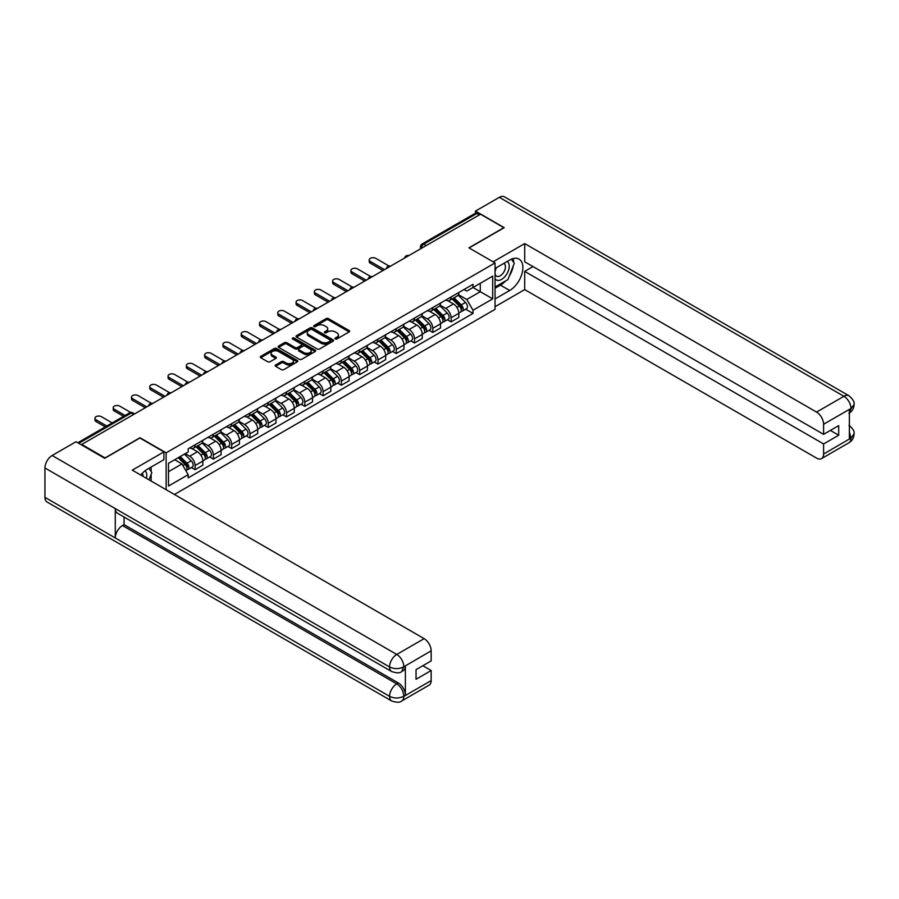 <?xml version="1.0" encoding="UTF-8"?>
<svg xmlns="http://www.w3.org/2000/svg" width="899" height="899" viewBox="0 0 899 899"><rect width="100%" height="100%" fill="white"/><g stroke="black" fill="none" stroke-linecap="round" stroke-linejoin="round"><path stroke-width="1.35" d="M335.316 338.957A1.135 0.663 0 0 0 336.934 338.957L349.149 331.9A1.629 0.944 0 0 0 349.632 331.237A1.629 0.944 0 0 0 349.149 330.562L328.438 318.617A1.629 0.944 0 0 0 326.146 318.617L313.92 325.674A1.135 0.663 0 0 0 315.527 326.595L317.111 325.685A5.203 3.012 0 0 1 324.472 325.685L326.202 326.685A5.203 3.012 0 0 1 327.73 328.809A5.203 3.012 0 0 1 326.202 330.933L324.618 331.843A1.135 0.663 0 0 0 326.225 332.776L327.809 331.866A5.203 3.012 0 0 1 335.17 331.866L336.9 332.855A5.203 3.012 0 0 1 338.429 334.99A5.203 3.012 0 0 1 336.9 337.114L335.316 338.024A1.135 0.663 0 0 0 335.316 338.957L335.316 338.024M275.633 364.972A1.629 0.944 0 0 0 275.161 365.635A1.629 0.944 0 0 0 275.633 366.309L281.443 369.658A1.629 0.944 0 0 0 283.747 369.658L297.322 361.825A1.629 0.944 0 0 0 297.794 361.151A1.629 0.944 0 0 0 297.322 360.488L276.611 348.531A1.629 0.944 0 0 0 274.307 348.531L260.732 356.375A1.629 0.944 0 0 0 260.26 357.038A1.629 0.944 0 0 0 260.732 357.701L267.756 361.758A1.629 0.944 0 0 0 270.06 361.758L275.869 358.398A1.629 0.944 0 0 0 276.341 357.735A1.629 0.944 0 0 0 275.869 357.072L272.386 355.06A4.349 2.517 0 0 1 271.105 353.285A4.349 2.517 0 0 1 273.802 350.958A4.349 2.517 0 0 1 278.544 351.509L292.175 359.375A4.349 2.517 0 0 1 293.445 361.151A4.349 2.517 0 0 1 290.759 363.477A4.349 2.517 0 0 1 286.017 362.938L283.747 361.623A1.629 0.944 0 0 0 281.443 361.623L275.633 364.972L275.633 366.309M166.146 452.826L140.008 437.734L105.082 457.906L81.753 444.432L480.516 214.209L503.833 227.683L468.907 247.843L495.046 262.935L166.146 452.826L166.146 489.708M317.223 349.003A1.629 0.944 0 0 0 319.527 349.003L333.102 341.159A1.629 0.944 0 0 0 333.585 340.496A1.629 0.944 0 0 0 333.102 339.833L312.391 327.877A1.629 0.944 0 0 0 310.088 327.877L296.513 335.72A1.629 0.944 0 0 0 296.041 336.383A1.629 0.944 0 0 0 296.513 337.046L317.223 349.003M293.007 339.204A1.135 0.663 0 0 1 294.153 339.361L315.189 351.509L301.637 359.33A1.629 0.944 0 0 1 299.333 359.33L278.623 347.374L278.623 346.048A1.629 0.944 0 0 0 278.151 346.711A1.629 0.944 0 0 0 278.623 347.374M278.623 346.048L284.432 342.688A1.629 0.944 0 0 1 286.736 342.688L295.142 347.542A1.629 0.944 0 0 0 297.434 347.542L301.289 345.317A1.629 0.944 0 0 0 301.772 344.654A1.629 0.944 0 0 0 301.289 343.991L292.546 338.934A1.135 0.663 0 0 1 294.153 338.013L315.212 350.161A1.629 0.944 0 0 1 315.684 350.824A1.629 0.944 0 0 1 315.212 351.487L315.212 350.161M174.417 494.484L495.046 309.357L495.046 262.935M81.753 444.432L81.753 445.039M426.238 245.551L423.777 244.123A3.315 1.91 60 0 0 422.125 243.966L475.223 213.31A3.315 1.91 60 0 1 476.875 213.468L423.777 244.123A3.315 1.91 120 0 0 421.44 248.191L421.44 248.326M479.336 214.895L476.875 213.468M451.096 296.973A7.63 4.405 60 0 1 449.511 300.401L457.243 295.94A7.63 4.405 -120 0 0 458.827 292.512M440.117 305.188L445.702 308.413A7.63 4.405 60 0 1 451.096 317.752L458.827 313.29A7.63 4.405 -120 0 0 453.433 303.952L447.893 300.749M458.827 313.29L458.827 317.414L451.096 321.887L447.387 319.741M449.511 300.401A7.63 4.405 60 0 1 445.758 300.052M451.096 317.752L451.096 321.887M432.801 307.537A7.63 4.405 60 0 1 431.228 310.953L438.959 306.492A7.63 4.405 -120 0 0 440.544 303.064M429.093 330.293L432.801 332.439L440.544 327.966L440.544 323.842A7.63 4.405 -120 0 0 435.15 314.504L429.61 311.312M431.228 310.953A7.63 4.405 60 0 1 427.474 310.616M421.822 315.74L427.418 318.976A7.63 4.405 60 0 1 432.801 328.315L432.801 332.439M414.518 318.089A7.63 4.405 60 0 1 412.944 321.516L420.676 317.044A7.63 4.405 -120 0 0 422.26 313.627M410.809 340.856L414.518 342.991L422.26 338.53L422.26 334.406A7.63 4.405 -120 0 0 416.866 325.067L411.326 321.864M412.944 321.516A7.63 4.405 60 0 1 409.191 321.168M403.539 326.303L409.124 329.528A7.63 4.405 60 0 1 414.518 338.867L414.518 342.991M396.234 328.652A7.63 4.405 60 0 1 394.661 332.068L402.392 327.607A7.63 4.405 -120 0 0 403.977 324.179M392.526 351.408L396.234 353.554L403.977 349.082L403.977 344.958A7.63 4.405 -120 0 0 398.583 335.619L393.043 332.416M394.661 332.068A7.63 4.405 60 0 1 390.908 331.731M385.255 336.855L390.84 340.08A7.63 4.405 60 0 1 396.234 349.419L396.234 353.554M377.951 339.204A7.63 4.405 60 0 1 376.366 342.631L384.109 338.159A7.63 4.405 -120 0 0 385.682 334.743M374.242 361.971L377.951 364.106L385.682 359.645L385.682 355.51A7.63 4.405 -120 0 0 380.299 346.171L374.759 342.98M376.366 342.631A7.63 4.405 60 0 1 372.613 342.283M366.972 347.419L372.557 350.644A7.63 4.405 60 0 1 377.951 359.982L377.951 364.106M359.667 349.767A7.63 4.405 60 0 1 358.083 353.183L365.826 348.722A7.63 4.405 -120 0 0 367.399 345.295M355.959 372.523L359.667 374.669L367.399 370.197L367.399 366.073A7.63 4.405 -120 0 0 362.005 356.734L356.476 353.532M358.083 353.183A7.63 4.405 60 0 1 354.33 352.846M348.688 357.971L354.273 361.196A7.63 4.405 60 0 1 359.667 370.534L359.667 374.669M341.384 360.319A7.63 4.405 60 0 1 339.8 363.747L347.542 359.274A7.63 4.405 -120 0 0 349.115 355.858M337.676 383.086L341.384 385.222L349.115 380.76L349.115 376.625A7.63 4.405 -120 0 0 343.721 367.286L338.193 364.095M339.8 363.747A7.63 4.405 60 0 1 336.046 363.398M330.405 368.534L335.99 371.759A7.63 4.405 60 0 1 341.384 381.097L341.384 385.222M323.089 370.871A7.63 4.405 60 0 1 321.516 374.299L329.248 369.837A7.63 4.405 -120 0 0 330.832 366.41M319.381 393.638L323.101 395.785L330.832 391.312L330.832 387.188A7.63 4.405 -120 0 0 325.438 377.85L319.898 374.647M321.516 374.299A7.63 4.405 60 0 1 317.763 373.95M312.11 379.086L317.707 382.311A7.63 4.405 60 0 1 323.101 391.649L323.101 395.785M304.806 381.434A7.63 4.405 60 0 1 303.233 384.851L310.964 380.389A7.63 4.405 -120 0 0 312.549 376.962M301.098 404.19L304.806 406.337L312.549 401.864L312.549 397.74A7.63 4.405 -120 0 0 307.155 388.402L301.614 385.21M303.233 384.851A7.63 4.405 60 0 1 299.479 384.514M293.827 389.638L299.423 392.874A7.63 4.405 60 0 1 304.806 402.213L304.806 406.337M286.523 391.986A7.63 4.405 60 0 1 284.949 395.414L292.681 390.941A7.63 4.405 -120 0 0 294.265 387.525M282.814 414.754L286.523 416.889L294.265 412.427L294.265 408.303A7.63 4.405 -120 0 0 288.871 398.965L283.331 395.762M284.949 395.414A7.63 4.405 60 0 1 281.196 395.066M275.543 400.201L281.129 403.426A7.63 4.405 60 0 1 286.523 412.765L286.523 416.889M268.239 402.55A7.63 4.405 60 0 1 266.666 405.966L274.397 401.505A7.63 4.405 -120 0 0 275.971 398.077M264.531 425.306L268.239 427.452L275.971 422.979L275.971 418.855A7.63 4.405 -120 0 0 270.588 409.517L265.048 406.314M266.666 405.966A7.63 4.405 60 0 1 262.901 405.629M257.26 410.753L262.845 413.978A7.63 4.405 60 0 1 268.239 423.317L268.239 427.452M249.956 413.102A7.63 4.405 60 0 1 248.371 416.529L256.114 412.057A7.63 4.405 -120 0 0 257.687 408.64M246.247 435.869L249.956 438.004L257.687 433.543L257.687 429.407A7.63 4.405 -120 0 0 252.304 420.069L246.764 416.878M248.371 416.529A7.63 4.405 60 0 1 244.618 416.181M238.977 421.316L244.562 424.542A7.63 4.405 60 0 1 249.956 433.88L249.956 438.004M231.672 423.665A7.63 4.405 60 0 1 230.088 427.081L237.83 422.62A7.63 4.405 -120 0 0 239.404 419.192M227.964 446.421L231.672 448.567L239.404 444.095L239.404 439.971A7.63 4.405 -120 0 0 234.01 430.632L228.481 427.43M230.088 427.081A7.63 4.405 60 0 1 226.334 426.744M220.693 431.868L226.278 435.094A7.63 4.405 60 0 1 231.672 444.432L231.672 448.567M213.389 434.217A7.63 4.405 60 0 1 211.804 437.644L219.536 433.172A7.63 4.405 -120 0 0 221.12 429.756M209.681 456.984L213.389 459.119L221.12 454.658L221.12 450.523A7.63 4.405 -120 0 0 215.726 441.184L210.186 437.993M211.804 437.644A7.63 4.405 60 0 1 208.051 437.296M202.41 442.432L207.995 445.657A7.63 4.405 60 0 1 213.389 454.995L213.389 459.119M195.094 444.769A7.63 4.405 60 0 1 193.521 448.196L201.252 443.735A7.63 4.405 -120 0 0 202.837 440.308M191.386 467.536L195.094 469.683L202.837 465.21L202.837 461.086A7.63 4.405 -120 0 0 197.443 451.748L191.903 448.545M193.521 448.196A7.63 4.405 60 0 1 189.768 447.848M185.25 453.635L189.711 456.209A7.63 4.405 60 0 1 195.094 465.547L195.094 469.683M464.041 289.5L466.795 291.085L492.697 276.139L480.28 283.309L480.28 291.703L466.795 299.479L458.4 294.636M168.495 471.705L181.969 463.929L188.183 474.683L168.495 486.056L168.495 463.311L188.183 451.95L188.183 448.77L473.009 284.32L473.009 287.5L492.697 298.873L473.009 310.245L466.795 299.479M492.697 276.139L492.697 298.873M188.183 474.683L188.183 477.863L473.009 313.425L473.009 310.245M181.969 463.929L174.709 459.726M465.671 309.189L473.009 313.425M335.776 339.114L336.9 338.462A5.203 3.012 0 0 0 338.429 336.338L338.429 334.99M327.73 328.809L327.73 330.158A5.203 3.012 0 0 1 326.202 332.282L325.078 332.933M349.149 330.562L349.149 331.9L328.438 319.965A1.629 0.944 0 0 0 326.146 319.965L314.369 326.764M333.102 339.833L333.102 341.159L312.391 329.236A1.629 0.944 0 0 0 310.088 329.236L296.535 337.058M330.225 340.968A1.135 0.663 0 0 0 330.225 340.036L312.054 329.54A1.135 0.663 0 0 0 310.436 329.54L308.773 330.506A5.203 3.012 0 0 0 307.244 332.63A5.203 3.012 0 0 0 308.773 334.754L321.19 341.923A5.203 3.012 0 0 0 328.562 341.923L330.225 340.968L330.225 342.317A1.135 0.663 0 0 0 330.562 341.856L330.562 340.496M307.244 332.63L307.244 333.978A5.203 3.012 0 0 0 308.773 336.102L308.773 334.754M330.225 342.317L328.562 343.283A5.203 3.012 0 0 1 321.19 343.283L308.773 336.102M278.645 347.385L284.432 344.047L284.432 342.688M301.772 344.654L301.772 346.003A1.629 0.944 0 0 1 301.289 346.666L297.434 348.891A1.629 0.944 0 0 1 295.142 348.891L286.736 344.047A1.629 0.944 0 0 0 284.432 344.047M303.851 352.565A4.349 2.517 0 0 0 308.593 353.116A4.349 2.517 0 0 0 311.279 350.79A4.349 2.517 0 0 0 310.009 349.014L305.199 346.239A1.629 0.944 0 0 0 302.907 346.239L299.052 348.464A1.629 0.944 0 0 0 298.569 349.138A1.629 0.944 0 0 0 299.052 349.801L303.851 352.565L303.851 353.925A4.349 2.517 0 0 0 308.593 354.464A4.349 2.517 0 0 0 311.279 352.15L311.279 350.79M298.569 349.138L298.569 350.486A1.629 0.944 0 0 0 299.052 351.149L299.052 349.801M303.851 353.925L299.052 351.149M293.445 361.151L293.445 362.511A4.349 2.517 0 0 1 290.759 364.837A4.349 2.517 0 0 1 286.017 364.286L283.747 362.971A1.629 0.944 0 0 0 281.443 362.971L275.656 366.32M271.105 353.285L271.105 354.633A4.349 2.517 0 0 0 272.386 356.42L272.386 355.06M275.847 358.409L272.386 356.42M297.299 361.836L276.611 349.891A1.629 0.944 0 0 0 274.307 349.891L260.755 357.712M452.073 298.918L459.277 306.031A4.147 2.394 60 0 1 460.367 312.245L458.827 313.133M453.512 300.333L456.568 302.098M389.042 266.025L375.726 258.339A3.81 2.203 -0 0 0 371.568 257.856A3.81 2.203 -0 0 0 369.219 259.89A3.81 2.203 -0 0 0 370.332 261.452L384.514 269.644M452.871 298.457L460.76 306.244A1.989 1.146 60 0 1 461.288 309.222A1.989 1.146 60 0 1 461.108 309.301M454.062 297.771L461.266 304.873A4.147 2.394 60 0 1 462.367 311.088A4.147 2.394 60 0 1 461.108 311.223M458.097 295.153L465.491 302.446A4.147 2.394 60 0 1 466.581 308.649L462.367 311.088M382.985 270.52L370.332 263.205A3.81 2.203 180 0 1 369.219 261.654L369.219 259.89M433.79 309.481L440.993 316.583A4.147 2.394 60 0 1 442.083 322.797L440.544 323.685M435.228 310.897L438.285 312.661M370.759 276.577L357.442 268.891A3.81 2.203 -0 0 0 353.285 268.419A3.81 2.203 -0 0 0 350.925 270.453A3.81 2.203 -0 0 0 352.048 272.004L366.23 280.196M434.588 309.02L442.477 316.796A1.989 1.146 60 0 1 443.005 319.786A1.989 1.146 60 0 1 442.825 319.853M435.779 308.323L442.982 315.437A4.147 2.394 60 0 1 444.084 321.651A4.147 2.394 60 0 1 442.825 321.775M439.813 305.705L447.208 312.998A4.147 2.394 60 0 1 448.298 319.212L444.084 321.651M364.702 281.072L352.048 273.768A3.81 2.203 180 0 1 350.925 272.206L350.925 270.453M415.507 320.033L422.71 327.146A4.147 2.394 60 0 1 423.8 333.349L422.26 334.248M416.945 321.449L419.99 323.213M352.464 287.141L339.148 279.454A3.81 2.203 -0 0 0 335.001 278.971A3.81 2.203 -0 0 0 332.641 281.005A3.81 2.203 -0 0 0 333.765 282.567L347.947 290.748M416.304 319.572L424.193 327.36A1.989 1.146 60 0 1 424.721 330.338A1.989 1.146 60 0 1 424.53 330.405M417.496 318.887L424.699 325.989A4.147 2.394 60 0 1 425.789 332.203A4.147 2.394 60 0 1 424.542 332.338M421.53 316.257L428.924 323.55A4.147 2.394 60 0 1 430.014 329.764L425.789 332.203M346.418 291.636L333.765 284.32A3.81 2.203 180 0 1 332.641 282.769L332.641 281.005M505.609 280.938A18.643 10.766 120 0 1 500.44 285.14L509.699 290.478A18.643 10.766 120 0 0 521.881 274.049A18.643 10.766 120 0 0 519.026 259.103A18.643 10.766 120 0 0 509.699 260.025L495.046 268.486M509.699 290.478L495.046 298.94M495.046 306.728L524.701 289.602L524.701 271.397L823.596 443.96L823.596 454.04L851.128 438.004L849.375 438.813L849.375 409.719L850.96 408.472L823.596 424.272A9.945 5.742 -120 0 0 816.562 412.09L843.925 396.29L499.327 197.331L475.47 211.096L504.193 227.683L469.087 247.944M533.017 266.598L524.701 271.397M830.395 430.43L838.711 435.228L838.711 425.62L823.596 434.352L524.701 261.789L524.701 243.584L816.562 412.09M493.113 261.823L524.701 243.584M524.701 289.602L816.562 458.108A9.945 5.742 -120 0 0 821.529 458.602A9.945 5.742 -120 0 0 823.596 454.04M499.327 197.331A10.192 5.888 -60 0 1 504.418 196.825L849.027 395.785A10.192 5.888 -60 0 0 843.925 396.29A9.945 5.742 60 0 1 850.96 408.472M475.47 213.198L475.47 211.096M823.596 434.352L823.596 424.272M838.711 435.228L823.596 443.96M509.306 276.049A18.643 10.766 120 0 0 513.318 265.711M513.621 262.373A18.643 10.766 120 0 0 513.16 258.564M500.44 285.14L495.046 288.253M849.375 431.857L850.96 437.903M849.027 425.216C853.027 428.812 854.702 431.689 854.05 433.846L851.151 437.993M849.027 395.785C853.027 399.347 854.702 402.246 854.05 404.483L851.139 408.573M391.661 671.542A10.192 5.888 -60 0 1 389.559 666.946C394.245 669.193 398.931 669.171 403.606 666.878L401.741 671.531C400.066 673.216 396.717 673.227 391.661 671.542L117.387 513.183A10.192 5.888 -60 0 1 115.274 508.587L44.95 467.986A10.192 5.888 -60 0 1 52.153 455.501L76.01 441.724L104.734 458.31L139.896 438.004L163.921 451.882L163.921 459.659L147.279 469.267A18.643 10.766 120 0 0 140.75 475.043M163.921 451.882L132.277 470.155L424.137 638.65A9.945 5.742 60 0 1 431.16 650.831L431.16 660.922L416.046 669.643L416.046 679.262L431.16 670.53L431.16 680.61A9.945 5.742 60 0 1 429.104 685.162L401.741 700.962A9.945 5.742 -120 0 0 403.797 696.41L431.16 680.61M150.74 480.808L154.662 483.078M151.144 480.572L151.144 474.324M151.144 471.526L151.144 467.042M401.741 700.962C400.145 702.647 396.796 702.658 391.661 700.973L47.063 502.024A10.192 5.888 -60 0 1 44.95 497.349L115.274 537.962A10.192 5.888 -60 0 1 122.489 525.544L396.762 683.892L398.347 682.982A9.945 5.742 60 0 1 405.382 695.163L405.382 666.058A9.945 5.742 60 0 1 403.314 670.609L401.741 671.531M44.95 467.986L44.95 497.349M52.153 455.501L396.762 654.45A10.192 5.888 -60 0 0 389.559 666.946L115.274 508.587L115.274 537.962L389.559 696.309C394.234 698.568 398.92 698.568 403.617 696.309L403.797 696.41M431.16 670.53L422.845 665.721M124.073 517.049L124.073 524.623L398.347 682.982M124.073 524.623L122.489 525.544M495.046 278.847A10.777 6.226 120 0 0 503.62 277.915A10.777 6.226 120 0 0 509.227 266.183A10.777 6.226 120 0 0 507.272 261.429M495.945 267.969A10.777 6.226 120 0 0 495.046 269.914M495.046 273.51A7.372 4.259 120 0 0 496.529 276.173A7.372 4.259 120 0 0 502.215 274.195A7.372 4.259 120 0 0 505.44 266.778A7.372 4.259 120 0 0 503.912 263.396A7.372 4.259 120 0 0 503.889 263.385M496.563 267.61A7.372 4.259 120 0 0 495.046 272.037M511.385 259.182L514.262 263.283L507.935 279.589L495.282 286.893M146.447 478.335A10.777 6.226 120 0 0 146.807 475.425A10.777 6.226 120 0 0 145.02 470.795M143.008 476.346A7.372 4.259 120 0 0 143.02 476.021A7.372 4.259 120 0 0 142.256 473.324M148.897 468.334L151.841 472.526L149.009 479.819M397.223 330.596L404.426 337.698A4.147 2.394 60 0 1 405.516 343.912L403.966 344.8M398.662 332.012L401.707 333.776M334.181 297.693L320.864 290.006A3.81 2.203 -0 0 0 316.718 289.534A3.81 2.203 -0 0 0 314.358 291.568A3.81 2.203 -0 0 0 315.482 293.119L329.663 301.311M398.021 330.135L405.91 337.912A1.989 1.146 60 0 1 406.427 340.89A1.989 1.146 60 0 1 406.247 340.968M399.212 329.439L406.415 336.552A4.147 2.394 60 0 1 407.505 342.755A4.147 2.394 60 0 1 406.258 342.89M403.246 326.82L410.641 334.113A4.147 2.394 60 0 1 411.731 340.328L407.505 342.755M328.135 302.188L315.482 294.883A3.81 2.203 180 0 1 314.358 293.321L314.358 291.568M378.94 341.148L386.143 348.25A4.147 2.394 60 0 1 387.233 354.464L385.682 355.363M380.367 342.564L383.423 344.328M315.897 308.256L302.581 300.569A3.81 2.203 -0 0 0 298.423 300.086A3.81 2.203 -0 0 0 296.074 302.12A3.81 2.203 -0 0 0 297.187 303.682L311.369 311.863M379.738 340.687L387.626 348.464A1.989 1.146 60 0 1 388.143 351.453A1.989 1.146 60 0 1 387.963 351.52M380.929 340.002L388.132 347.104A4.147 2.394 60 0 1 389.222 353.318A4.147 2.394 60 0 1 387.975 353.453M384.963 337.372L392.346 344.665A4.147 2.394 60 0 1 393.447 350.88L389.222 353.318M309.852 312.751L297.187 305.435A3.81 2.203 180 0 1 296.074 303.884L296.074 302.12M360.645 351.7L367.848 358.813A4.147 2.394 60 0 1 368.95 365.028L367.399 365.915M362.083 353.127L365.14 354.88M297.614 318.808L284.298 311.121A3.81 2.203 -0 0 0 280.14 310.649A3.81 2.203 -0 0 0 277.791 312.683A3.81 2.203 -0 0 0 278.904 314.234L293.085 322.426M361.443 351.239L369.332 359.027A1.989 1.146 60 0 1 369.86 362.005A1.989 1.146 60 0 1 369.68 362.083M362.645 350.554L369.849 357.656A4.147 2.394 60 0 1 370.939 363.87A4.147 2.394 60 0 1 369.691 364.005M366.668 347.935L374.063 355.229A4.147 2.394 60 0 1 375.153 361.443L370.939 363.87M291.568 323.303L278.904 315.998A3.81 2.203 180 0 1 277.791 314.436L277.791 312.683M342.362 362.263L349.565 369.365A4.147 2.394 60 0 1 350.666 375.58L349.115 376.479M343.8 363.679L346.857 365.443M279.331 329.371L266.014 321.673A3.81 2.203 -0 0 0 261.856 321.201A3.81 2.203 -0 0 0 259.508 323.235A3.81 2.203 -0 0 0 260.62 324.786L274.802 332.978M343.16 361.803L351.048 369.579A1.989 1.146 60 0 1 351.576 372.568A1.989 1.146 60 0 1 351.397 372.636M344.362 361.106L351.565 368.219A4.147 2.394 60 0 1 352.655 374.433A4.147 2.394 60 0 1 351.397 374.568M348.385 358.487L355.779 365.781A4.147 2.394 60 0 1 356.869 371.995L352.655 374.433M273.285 333.855L260.62 326.551A3.81 2.203 180 0 1 259.508 325L259.508 323.235M324.078 372.815L331.281 379.929A4.147 2.394 60 0 1 332.372 386.143L330.832 387.031M325.517 374.231L328.573 375.996M261.047 339.923L247.731 332.237A3.81 2.203 -0 0 0 243.573 331.753A3.81 2.203 -0 0 0 241.224 333.787A3.81 2.203 -0 0 0 242.337 335.349L256.518 343.542M324.876 372.355L332.765 380.142A1.989 1.146 60 0 1 333.293 383.12A1.989 1.146 60 0 1 333.113 383.199M326.067 371.669L333.271 378.771A4.147 2.394 60 0 1 334.372 384.986A4.147 2.394 60 0 1 333.113 385.12M330.102 369.051L337.496 376.344A4.147 2.394 60 0 1 338.586 382.547L334.372 384.986M254.99 344.418L242.337 337.103A3.81 2.203 180 0 1 241.224 335.552L241.224 333.787M305.795 383.379L312.998 390.481A4.147 2.394 60 0 1 314.088 396.695L312.549 397.583M307.233 384.794L310.279 386.559M242.752 350.475L229.447 342.789A3.81 2.203 -0 0 0 225.289 342.317A3.81 2.203 -0 0 0 222.93 344.351A3.81 2.203 -0 0 0 224.053 345.901L238.235 354.094M306.593 382.918L314.481 390.694A1.989 1.146 60 0 1 315.01 393.683A1.989 1.146 60 0 1 314.83 393.751M307.784 382.221L314.987 389.334A4.147 2.394 60 0 1 316.088 395.549A4.147 2.394 60 0 1 314.83 395.672M311.818 379.603L319.212 386.896A4.147 2.394 60 0 1 320.302 393.11L316.088 395.549M236.707 354.97L224.053 347.666A3.81 2.203 180 0 1 222.93 346.104L222.93 344.351M287.511 393.931L294.715 401.044A4.147 2.394 60 0 1 295.805 407.247L294.254 408.146M288.95 395.346L291.995 397.111M224.469 361.038L211.153 353.352A3.81 2.203 -0 0 0 207.006 352.869A3.81 2.203 -0 0 0 204.646 354.903A3.81 2.203 -0 0 0 205.77 356.465L219.952 364.646M288.309 393.47L296.198 401.257A1.989 1.146 60 0 1 296.715 404.235A1.989 1.146 60 0 1 296.535 404.303M289.5 392.784L296.704 399.886A4.147 2.394 60 0 1 297.794 406.101A4.147 2.394 60 0 1 296.546 406.236M293.535 390.155L300.929 397.448A4.147 2.394 60 0 1 302.019 403.662L297.794 406.101M218.423 365.533L205.77 358.218A3.81 2.203 180 0 1 204.646 356.667L204.646 354.903M269.228 404.494L276.431 411.596A4.147 2.394 60 0 1 277.521 417.81L275.971 418.698M270.655 405.91L273.712 407.674M206.186 371.59L192.869 363.904A3.81 2.203 -0 0 0 188.723 363.432A3.81 2.203 -0 0 0 186.363 365.466A3.81 2.203 -0 0 0 187.475 367.017L201.657 375.209M270.026 404.033L277.915 411.809A1.989 1.146 60 0 1 278.432 414.787A1.989 1.146 60 0 1 278.252 414.866M271.217 403.336L278.42 410.45A4.147 2.394 60 0 1 279.51 416.653A4.147 2.394 60 0 1 278.263 416.788M275.251 400.718L282.634 408.011A4.147 2.394 60 0 1 283.736 414.225L279.51 416.653M200.14 376.085L187.475 368.781A3.81 2.203 180 0 1 186.363 367.219L186.363 365.466M250.933 415.046L258.137 422.148A4.147 2.394 60 0 1 259.238 428.362L257.687 429.261M252.372 416.462L255.428 418.226M187.902 382.154L174.586 374.467A3.81 2.203 -0 0 0 170.428 373.984A3.81 2.203 -0 0 0 168.079 376.018A3.81 2.203 -0 0 0 169.192 377.58L183.374 385.761M251.742 414.585L259.62 422.361A1.989 1.146 60 0 1 260.148 425.351A1.989 1.146 60 0 1 259.968 425.418M252.934 413.9L260.137 421.002A4.147 2.394 60 0 1 261.227 427.216A4.147 2.394 60 0 1 259.98 427.351M256.957 411.27L264.351 418.563A4.147 2.394 60 0 1 265.452 424.778L261.227 427.216M181.856 386.649L169.192 379.333A3.81 2.203 180 0 1 168.079 377.782L168.079 376.018M232.65 425.598L239.853 432.711A4.147 2.394 60 0 1 240.954 438.926L239.404 439.813M234.088 427.025L237.145 428.778M169.619 392.706L156.302 385.019A3.81 2.203 -0 0 0 152.145 384.547A3.81 2.203 -0 0 0 149.796 386.581A3.81 2.203 -0 0 0 150.908 388.132L165.09 396.324M233.448 425.137L241.337 432.925A1.989 1.146 60 0 1 241.865 435.903A1.989 1.146 60 0 1 241.685 435.981M234.65 424.452L241.853 431.554A4.147 2.394 60 0 1 242.944 437.768A4.147 2.394 60 0 1 241.696 437.903M238.673 421.833L246.068 429.126A4.147 2.394 60 0 1 247.158 435.341L242.944 437.768M163.573 397.201L150.908 389.896A3.81 2.203 180 0 1 149.796 388.334L149.796 386.581M214.367 436.161L221.57 443.263A4.147 2.394 60 0 1 222.66 449.478L221.12 450.377M215.805 437.577L218.862 439.341M151.335 403.269L138.019 395.571A3.81 2.203 -0 0 0 133.861 395.099A3.81 2.203 -0 0 0 131.512 397.133A3.81 2.203 -0 0 0 132.625 398.684L146.807 406.876M215.164 435.7L223.053 443.477A1.989 1.146 60 0 1 223.581 446.466A1.989 1.146 60 0 1 223.402 446.533M216.356 435.004L223.559 442.117A4.147 2.394 60 0 1 224.66 448.331A4.147 2.394 60 0 1 223.402 448.466M220.39 432.385L227.784 439.678A4.147 2.394 60 0 1 228.874 445.893L224.66 448.331M145.278 407.753L132.625 400.448A3.81 2.203 180 0 1 131.512 398.898L131.512 397.133M196.083 446.713L203.286 453.826A4.147 2.394 60 0 1 204.376 460.041L202.837 460.929M197.522 448.129L200.578 449.893M130.703 412.472L119.736 406.134A3.81 2.203 -0 0 0 115.578 405.651A3.81 2.203 -0 0 0 113.218 407.685A3.81 2.203 -0 0 0 114.342 409.247L125.085 415.45M196.881 446.252L204.77 454.04A1.989 1.146 60 0 1 205.298 457.018A1.989 1.146 60 0 1 205.118 457.097M198.072 445.567L205.275 452.669A4.147 2.394 60 0 1 206.377 458.883A4.147 2.394 60 0 1 205.118 459.018M202.106 442.949L209.501 450.242A4.147 2.394 60 0 1 210.591 456.445L206.377 458.883M123.568 416.327L114.342 411A3.81 2.203 180 0 1 113.218 409.45L113.218 407.685M178.227 457.692L185.003 464.378A4.147 2.394 60 0 1 186.093 470.593L185.891 470.716M179.238 458.692L182.283 460.457M112.195 422.901L101.441 416.687A3.81 2.203 -0 0 0 97.294 416.215A3.81 2.203 -0 0 0 94.934 418.249A3.81 2.203 -0 0 0 96.058 419.799L106.801 426.014M179.025 457.231L186.486 464.592A1.989 1.146 60 0 1 187.014 467.581A1.989 1.146 60 0 1 186.823 467.649M180.216 456.546L186.992 463.232A4.147 2.394 60 0 1 188.082 469.447A4.147 2.394 60 0 1 186.835 469.57M184.441 454.107L191.217 460.794A4.147 2.394 60 0 1 192.307 467.008L188.082 469.447M105.284 426.89L96.058 421.564A3.81 2.203 180 0 1 94.934 420.002L94.934 418.249M421.552 248.259L421.44 248.191A3.315 1.91 0 0 1 420.462 246.832L420.462 248.877M213.389 454.995L221.12 450.523M231.672 444.432L239.404 439.971M249.956 433.88L257.687 429.407M268.239 423.317L275.971 418.855M286.523 412.765L294.265 408.303M304.806 402.213L312.549 397.74M323.101 391.649L330.832 387.188M341.384 381.097L349.115 376.625M359.667 370.534L367.399 366.073M377.951 359.982L385.682 355.51M396.234 349.419L403.977 344.958M414.518 338.867L422.26 334.406M432.801 328.315L440.544 323.842M195.094 465.547L202.837 461.086M189.711 456.209L197.443 451.748M207.995 445.657L215.726 441.184M226.278 435.094L234.01 430.632M244.562 424.542L252.304 420.069M262.845 413.978L270.588 409.517M281.129 403.426L288.871 398.965M299.423 392.874L307.155 388.402M317.707 382.311L325.438 377.85M335.99 371.759L343.721 367.286M354.273 361.196L362.005 356.734M372.557 350.644L380.299 346.171M390.84 340.08L398.583 335.619M409.124 329.528L416.866 325.067M427.418 318.976L435.15 314.504M445.702 308.413L453.433 303.952M408.573 255.754A3.315 1.91 120 0 0 407.112 256.597M390.29 266.306A3.315 1.91 120 0 0 388.817 267.149M372.006 276.858A3.315 1.91 120 0 0 370.534 277.712M353.712 287.422A3.315 1.91 120 0 0 352.251 288.264M335.428 297.974A3.315 1.91 120 0 0 333.967 298.816M317.145 308.537A3.315 1.91 120 0 0 315.684 309.38M298.861 319.089A3.315 1.91 120 0 0 297.4 319.932M280.578 329.652A3.315 1.91 120 0 0 279.117 330.495M262.294 340.204A3.315 1.91 120 0 0 260.822 341.047M244 350.756A3.315 1.91 120 0 0 242.539 351.61M225.716 361.319A3.315 1.91 120 0 0 224.256 362.162M207.433 371.871A3.315 1.91 120 0 0 205.972 372.714M189.15 382.435A3.315 1.91 120 0 0 187.689 383.277M170.866 392.987A3.315 1.91 120 0 0 169.405 393.829M152.583 403.55A3.315 1.91 120 0 0 151.111 404.393M133.681 414.461L131.22 413.034L78.764 443.319M134.648 413.9L132.872 412.866A3.315 1.91 120 0 0 131.22 413.034A3.315 1.91 60 0 0 129.557 412.866L77.797 442.757M336.9 338.462L336.9 337.114M324.618 332.776L324.618 331.843M326.202 332.282L326.202 330.933M313.92 326.595L313.92 325.674M326.146 319.965L326.146 318.617M328.438 319.965L328.438 318.617M296.513 337.046L296.513 335.72M310.088 329.236L310.088 327.877M312.391 329.236L312.391 327.877M321.19 343.283L321.19 341.923M328.562 343.283L328.562 341.923M286.736 344.047L286.736 342.688M295.142 348.891L295.142 347.542M297.434 348.891L297.434 347.542M301.289 346.666L301.289 345.317M294.153 339.361L294.153 338.013M281.443 362.971L281.443 361.623M283.747 362.971L283.747 361.623M286.017 364.286L286.017 362.938M275.869 358.398L275.869 357.072M260.732 357.701L260.732 356.375M274.307 349.891L274.307 348.531M276.611 349.891L276.611 348.531M297.322 361.825L297.322 360.488M459.277 306.031L456.894 307.402M461.704 308.312L460.951 308.739M465.491 302.446L461.266 304.873M370.332 263.205L370.332 261.452M440.993 316.583L438.611 317.954M443.409 318.875L442.668 319.302M447.208 312.998L442.982 315.437M352.048 273.768L352.048 272.004M422.71 327.146L420.327 328.517M425.126 329.427L424.384 329.854M428.924 323.55L424.699 325.989M333.765 284.32L333.765 282.567M854.05 433.88C853.938 437.779 852.218 440.746 848.903 442.791A9.945 5.742 -120 0 0 850.96 438.24M849.375 413.023L850.96 408.809M405.382 695.163L403.629 696.309M431.16 650.831L403.629 666.878M403.797 666.979L405.382 666.058M403.797 666.631A9.945 5.742 60 0 0 396.762 654.45L424.137 638.65M391.661 700.973A10.192 5.888 -60 0 1 389.559 696.309A10.192 5.888 -60 0 1 396.762 683.892C400.999 686.724 403.336 690.792 403.797 696.073M404.426 337.698L402.044 339.069M406.842 339.979L406.101 340.418M410.641 334.113L406.415 336.552M315.482 294.883L315.482 293.119M386.143 348.25L383.761 349.632M388.559 350.543L387.806 350.97M392.346 344.665L388.132 347.104M297.187 305.435L297.187 303.682M367.848 358.813L365.477 360.184M370.276 361.095L369.523 361.533M374.063 355.229L369.849 357.656M278.904 315.998L278.904 314.234M349.565 369.365L347.183 370.748M351.992 371.658L351.239 372.085M355.779 365.781L351.565 368.219M260.62 326.551L260.62 324.786M331.281 379.929L328.899 381.3M333.698 382.21L332.956 382.637M337.496 376.344L333.271 378.771M242.337 337.103L242.337 335.349M312.998 390.481L310.616 391.852M315.414 392.773L314.672 393.2M319.212 386.896L314.987 389.334M224.053 347.666L224.053 345.901M294.715 401.044L292.332 402.415M297.131 403.325L296.389 403.752M300.929 397.448L296.704 399.886M205.77 358.218L205.77 356.465M276.431 411.596L274.049 412.967M278.847 413.877L278.106 414.315M282.634 408.011L278.42 410.45M187.475 368.781L187.475 367.017M258.137 422.148L255.766 423.53M260.564 424.44L259.811 424.867M264.351 418.563L260.137 421.002M169.192 379.333L169.192 377.58M239.853 432.711L237.482 434.082M242.28 434.992L241.528 435.431M246.068 429.126L241.853 431.554M150.908 389.896L150.908 388.132M221.57 443.263L219.187 444.645M223.997 445.556L223.244 445.983M227.784 439.678L223.559 442.117M132.625 400.448L132.625 398.684M203.286 453.826L200.904 455.197M205.702 456.108L204.961 456.535M209.501 450.242L205.275 452.669M114.342 411L114.342 409.247M185.003 464.378L182.924 465.581M187.419 466.671L186.677 467.098M191.217 460.794L186.992 463.232M96.058 421.564L96.058 419.799M408.854 255.586A3.315 3.315 0 0 0 404.595 258.047M390.571 266.138A3.315 3.315 0 0 0 386.312 268.599M372.287 276.701A3.315 3.315 0 0 0 368.028 279.151M353.992 287.253A3.315 3.315 0 0 0 349.745 289.714M335.709 297.816A3.315 3.315 0 0 0 331.461 300.266M317.426 308.368A3.315 3.315 0 0 0 313.178 310.829M299.142 318.931A3.315 3.315 0 0 0 294.883 321.381M280.859 329.483A3.315 3.315 0 0 0 276.6 331.945M262.575 340.036A3.315 3.315 0 0 0 258.316 342.497M244.292 350.599A3.315 3.315 0 0 0 240.033 353.049M225.997 361.151A3.315 3.315 0 0 0 221.75 363.612M207.714 371.714A3.315 3.315 0 0 0 203.466 374.164M189.431 382.266A3.315 3.315 0 0 0 185.183 384.727M171.147 392.829A3.315 3.315 0 0 0 166.888 395.279M152.864 403.381A3.315 3.315 0 0 0 148.605 405.842M132.872 412.866A3.315 3.315 0 0 0 129.557 412.866M422.125 243.966A3.315 3.315 0 0 0 420.462 246.832M821.529 458.602L848.903 442.791M854.05 404.516C853.915 408.371 852.196 411.326 848.903 413.36"/></g></svg>
